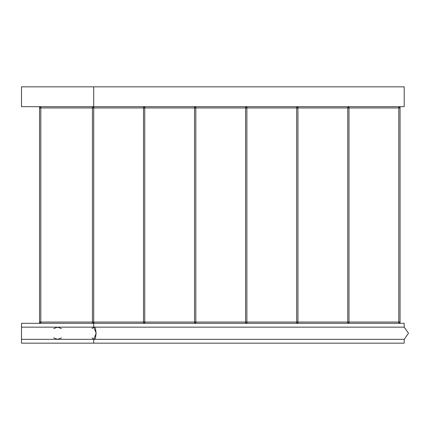 <?xml version="1.0" encoding="UTF-8"?>
<svg xmlns="http://www.w3.org/2000/svg" width="430" height="430" viewBox="0 0 430 430"><rect width="100%" height="100%" fill="white"/><g stroke="black" fill="none" stroke-linecap="round" stroke-linejoin="round"><path stroke-width="0.64" d="M404.2 323.312L404.2 327.155L404.2 323.312L93.708 323.312L93.708 327.155C96.702 324.994 96.702 341.485 93.708 339.324L21.5 339.324L21.5 343.167L93.708 343.167L93.708 339.324L96.229 333.239L93.708 327.155L21.5 327.155L21.5 339.324M92.079 328.601L93.708 327.155L404.2 327.155L408.5 333.239L404.2 339.324L404.2 343.167L93.708 343.167L93.708 339.324L92.079 337.878M53.669 337.878L57.604 339.324L61.538 337.878M61.538 328.601L57.604 327.155L53.669 328.601M39.549 323.312L39.549 322.048L93.708 322.048L93.708 106.688L21.5 106.688L21.5 86.833L93.708 86.833L93.708 106.688L93.708 86.833L404.2 86.833L404.2 106.688L404.2 86.833M93.708 327.155L93.708 323.312L21.5 323.312L21.5 327.155M93.165 107.951L93.165 106.688M93.708 323.312L93.708 322.048L144.765 322.048L144.765 107.951L39.549 107.951L39.549 106.688M40.092 107.951L40.092 106.688M39.549 322.048L39.549 107.951M40.092 323.312L40.092 322.048M93.165 323.312L93.165 322.048M92.445 106.688L92.445 323.312M40.818 323.312L40.818 106.688M404.2 343.167L404.2 339.324L93.708 339.324M404.2 106.688L93.708 106.688M144.222 107.951L144.222 106.688M144.765 323.312L144.765 322.048L195.822 322.048L195.822 107.951L144.765 107.951L144.765 106.688M144.222 323.312L144.222 322.048M143.502 106.688L143.502 323.312M195.284 107.951L195.284 106.688M195.822 323.312L195.822 322.048L246.884 322.048L246.884 107.951L195.822 107.951L195.822 106.688M195.284 323.312L195.284 322.048M194.559 106.688L194.559 323.312M246.342 107.951L246.342 106.688M246.884 323.312L246.884 322.048L297.942 322.048L297.942 107.951L246.884 107.951L246.884 106.688M246.342 323.312L246.342 322.048M245.616 106.688L245.616 323.312M297.399 107.951L297.399 106.688M297.942 323.312L297.942 322.048L348.999 322.048L348.999 107.951L297.942 107.951L297.942 106.688M297.399 323.312L297.399 322.048M296.678 106.688L296.678 323.312M348.456 107.951L348.456 106.688M348.999 323.312L348.999 322.048L400.056 322.048L400.056 107.951L348.999 107.951L348.999 106.688M348.456 323.312L348.456 322.048M347.736 106.688L347.736 323.312M399.513 107.951L399.513 106.688M400.056 107.951L400.056 106.688M399.513 323.312L399.513 322.048M400.056 323.312L400.056 322.048M398.793 106.688L398.793 323.312"/></g></svg>
